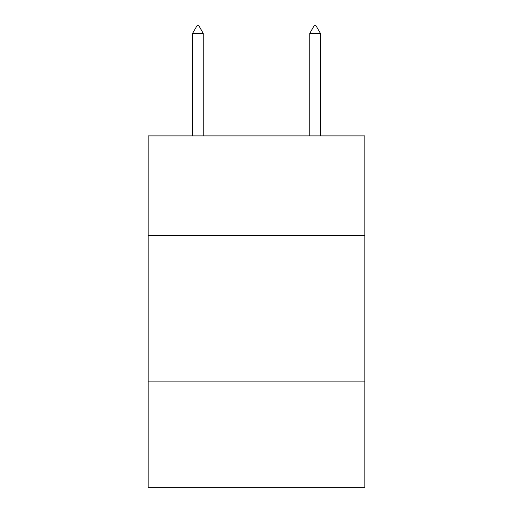 <?xml version="1.0" encoding="UTF-8"?>
<svg xmlns="http://www.w3.org/2000/svg" width="513" height="513" viewBox="0 0 513 513"><rect width="100%" height="100%" fill="white"/><g stroke="black" fill="none" stroke-linecap="round" stroke-linejoin="round"><path stroke-width="0.77" d="M148.135 235.473L364.865 235.473L364.865 135.894L148.135 135.894L148.135 487.35L364.865 487.35L364.865 381.909L148.135 381.909M364.865 381.909L364.865 235.473M203.193 33.268L198.8 25.65L197.043 25.65L192.651 33.268L203.193 33.268L203.193 135.894M192.651 33.268L192.651 135.894M314.2 25.65L315.957 25.65L320.349 33.268L309.807 33.268L314.2 25.65M320.349 135.894L320.349 33.268M309.807 135.894L309.807 33.268"/></g></svg>
